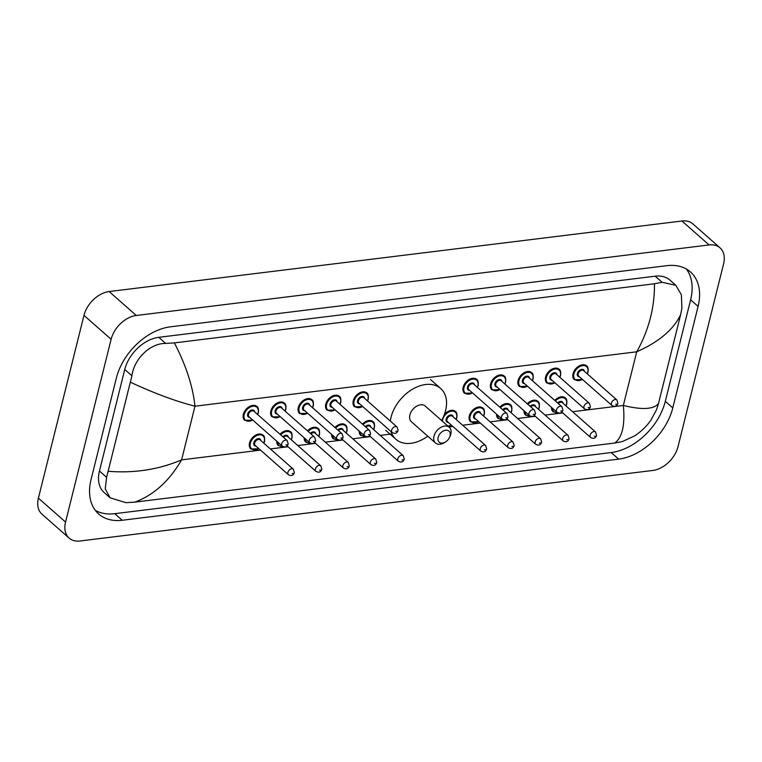 <?xml version="1.0" encoding="UTF-8"?>
<svg xmlns="http://www.w3.org/2000/svg" width="762" height="762" viewBox="0 0 762 762"><rect width="100%" height="100%" fill="white"/><g stroke="black" fill="none" stroke-linecap="round" stroke-linejoin="round"><path stroke-width="1.14" d="M69.104 538.086L41.967 514.15A24.622 16.697 -48.6 0 1 38.405 498.129L83.972 315.363A24.622 16.697 -48.6 0 1 109.137 291.551L681.942 221.009A24.622 16.697 -48.6 0 1 692.896 223.914L720.033 247.85A24.622 16.697 -48.6 0 1 723.595 263.871L678.028 446.637A24.622 16.697 -48.6 0 1 652.863 470.449L80.058 540.991A24.622 16.697 -48.6 0 1 69.104 538.086A24.622 16.697 -48.6 0 1 65.551 522.056L111.119 339.3A24.622 16.697 -48.6 0 1 136.284 315.478L709.089 244.945A24.622 16.697 -48.6 0 1 720.033 247.85M672.779 407.908L698.097 306.381A52.93 35.89 131.4 0 0 690.448 271.929A52.93 35.89 131.4 0 0 666.902 265.671L170.469 326.812A52.93 35.89 131.4 0 0 116.367 378.019L91.049 479.555A52.93 35.89 131.4 0 0 98.689 513.998A52.93 35.89 131.4 0 0 122.244 520.256L618.668 459.124A52.93 35.89 131.4 0 0 672.779 407.908L665.312 401.326L690.629 299.799A52.93 35.89 131.4 0 0 686.381 269.024M95.298 510.33A52.93 35.89 131.4 0 0 114.776 513.674L611.2 452.542A52.93 35.89 131.4 0 0 665.312 401.326M658.473 403.593L656.596 409.594L650.758 420.405C646.309 426.663 640.861 431.863 634.403 436.007L622.392 441.541L614.753 443.027C622.297 437.531 625.164 425.005 623.335 405.46C641.909 410.032 653.625 409.413 658.473 403.593L680.657 314.611C673.579 329.546 658.939 341.938 636.718 351.806C648.786 330.251 654.701 307.581 654.463 283.778L662.092 282.292L675.827 285.293L669.96 280.121A33.233 22.536 131.4 0 0 655.177 276.196L158.744 337.328A33.233 22.536 131.4 0 0 124.768 369.484L99.451 471.021A33.233 22.536 131.4 0 0 104.251 492.643L110.119 497.815L105.232 488.909L106.613 477.326L131.921 375.799C133.979 359.34 149.762 343.195 165.668 343.433L174.384 342.9C186.004 365.303 192.862 386.401 194.977 406.203C176.184 401.431 154.753 393.487 130.664 382.343M614.753 443.027L134.684 502.148L125.959 502.682L110.119 497.815M654.463 283.778L174.384 342.9M675.827 285.293L681.38 294.799L681.914 308.067L680.657 314.611M108.48 471.326C134.75 473.316 159.125 469.487 181.604 459.857C169.24 481.155 153.6 495.252 134.684 502.148M438.15 437.378A7.382 5.01 -48.6 0 1 445.703 430.235A7.382 5.01 -48.6 0 1 450.056 435.912A7.382 5.01 -48.6 0 1 449.447 437.569A7.382 5.01 -48.6 0 1 445.684 441.836A7.382 5.01 -48.6 0 1 438.15 437.378M445.684 441.836L444.646 442.503A10.458 7.096 -48.6 0 1 435.483 442.998A10.458 7.096 -48.6 0 1 433.978 436.188A10.458 7.096 -48.6 0 1 440.703 427.463A10.458 7.096 -48.6 0 1 449.323 427.301A10.458 7.096 -48.6 0 1 450.837 434.111A10.458 7.096 -48.6 0 1 449.98 436.455L449.447 437.569M449.323 427.301L425.234 406.06A10.458 7.096 131.4 0 0 416.614 406.222A10.458 7.096 131.4 0 0 409.889 414.947A10.458 7.096 131.4 0 0 411.394 421.757L435.483 442.998M390.315 421.072A33.852 22.955 -48.6 0 1 391.039 417.262A33.852 22.955 -48.6 0 1 412.804 389.049A33.852 22.955 -48.6 0 1 440.703 388.515A33.852 22.955 -48.6 0 1 445.599 410.547A33.852 22.955 -48.6 0 1 441.608 420.5A9.23 6.258 -48.6 0 0 441.627 420.51M427.768 436.197A33.852 22.955 -48.6 0 1 395.926 439.293A33.852 22.955 -48.6 0 1 391.049 431.559M572.557 411.709L623.335 405.46L636.718 351.806L194.977 406.203L181.604 459.857L260.537 450.132M270.339 448.932L288.007 446.751M297.809 445.551L315.487 443.37M325.288 442.16L342.957 439.988M352.758 438.779L370.437 436.607M380.238 435.397L391.963 433.949M448.913 426.939L452.857 426.453M462.658 425.244L480.336 423.072M490.128 421.862L507.806 419.681M517.608 418.481L535.286 416.3M545.078 415.09L562.756 412.918M136.284 315.478L109.137 291.551M111.119 339.3L83.972 315.363M65.551 522.056L38.405 498.129M709.089 244.945L681.942 221.009M690.629 299.799L698.097 306.381M611.2 452.542L618.668 459.124M114.776 513.674L122.244 520.256M99.451 471.021L106.613 477.326M124.768 369.484L131.921 375.799M158.744 337.328L165.668 343.433M655.177 276.196L662.092 282.292M582.492 379.486L574.386 379.724A9.23 6.258 -48.6 0 1 573.053 373.713A9.23 6.258 -48.6 0 1 578.987 366.017A9.23 6.258 -48.6 0 1 586.597 365.874C587.94 366.532 588.416 368.608 588.035 372.094L587.378 373.952M587.235 373.818A8.62 5.839 131.4 0 0 587.769 372.247A8.62 5.839 131.4 0 0 582.692 365.617A8.62 5.839 131.4 0 0 573.891 373.952A8.62 5.839 131.4 0 0 582.349 379.362M579.52 376.866A4.305 2.924 -48.6 0 1 577.358 373.523A4.305 2.924 -48.6 0 1 581.092 369.503A4.305 2.924 -48.6 0 1 584.397 371.323M583.616 370.627A3.696 2.505 131.4 0 0 580.568 370.684A3.696 2.505 131.4 0 0 578.196 373.761A3.696 2.505 131.4 0 0 578.729 376.171L611.972 405.489A3.696 2.505 -48.6 0 1 611.438 403.079A3.696 2.505 -48.6 0 1 613.81 400.002A3.696 2.505 -48.6 0 1 616.858 399.945L583.616 370.627M615.62 404.27L616.61 404.146L615.62 404.27M555.012 382.867L546.906 383.105A9.23 6.258 -48.6 0 1 545.573 377.095A9.23 6.258 -48.6 0 1 551.507 369.399A9.23 6.258 -48.6 0 1 559.118 369.256C560.461 369.913 560.937 371.989 560.556 375.476L559.899 377.333M559.756 377.2A8.62 5.839 131.4 0 0 560.299 375.628A8.62 5.839 131.4 0 0 555.222 368.998A8.62 5.839 131.4 0 0 546.411 377.333A8.62 5.839 131.4 0 0 554.869 382.743M552.04 380.248A4.305 2.924 -48.6 0 1 549.888 376.914A4.305 2.924 -48.6 0 1 553.622 372.885A4.305 2.924 -48.6 0 1 556.927 374.704M556.136 374.009A3.696 2.505 131.4 0 0 553.088 374.066A3.696 2.505 131.4 0 0 550.716 377.152A3.696 2.505 131.4 0 0 551.25 379.552L584.502 408.87A3.696 2.505 -48.6 0 1 583.968 406.46A3.696 2.505 -48.6 0 1 586.34 403.384A3.696 2.505 -48.6 0 1 589.388 403.327L556.136 374.009M588.14 407.651L589.131 407.537L588.14 407.651M527.542 386.258L519.436 386.486A9.23 6.258 -48.6 0 1 518.103 380.486A9.23 6.258 -48.6 0 1 524.037 372.789A9.23 6.258 -48.6 0 1 531.647 372.637C532.99 373.294 533.467 375.371 533.086 378.857L532.428 380.714M532.286 380.59A8.62 5.839 131.4 0 0 532.819 379.009A8.62 5.839 131.4 0 0 527.742 372.38A8.62 5.839 131.4 0 0 518.941 380.724A8.62 5.839 131.4 0 0 527.399 386.124M524.57 383.629A4.305 2.924 -48.6 0 1 522.408 380.295A4.305 2.924 -48.6 0 1 526.142 376.266A4.305 2.924 -48.6 0 1 529.447 378.095M528.666 377.39A3.696 2.505 131.4 0 0 525.618 377.457A3.696 2.505 131.4 0 0 523.246 380.533A3.696 2.505 131.4 0 0 523.78 382.934L557.022 412.252A3.696 2.505 -48.6 0 1 556.489 409.851A3.696 2.505 -48.6 0 1 558.86 406.765A3.696 2.505 -48.6 0 1 561.908 406.708L528.666 377.39M560.67 411.042L561.661 410.918L560.67 411.042M500.072 389.639L491.957 389.877A9.23 6.258 -48.6 0 1 490.623 383.867A9.23 6.258 -48.6 0 1 496.567 376.171A9.23 6.258 -48.6 0 1 504.168 376.028C505.511 376.685 505.987 378.752 505.606 382.248L504.949 384.096M504.806 383.972A8.62 5.839 131.4 0 0 505.349 382.391A8.62 5.839 131.4 0 0 500.272 375.771A8.62 5.839 131.4 0 0 491.461 384.105A8.62 5.839 131.4 0 0 499.92 389.506M497.091 387.01A4.305 2.924 -48.6 0 1 494.938 383.677A4.305 2.924 -48.6 0 1 498.672 379.657A4.305 2.924 -48.6 0 1 501.977 381.476M501.186 380.781A3.696 2.505 131.4 0 0 498.138 380.838A3.696 2.505 131.4 0 0 495.767 383.915A3.696 2.505 131.4 0 0 496.3 386.315L529.552 415.633A3.696 2.505 -48.6 0 1 529.019 413.233A3.696 2.505 -48.6 0 1 531.39 410.156A3.696 2.505 -48.6 0 1 534.438 410.099L501.186 380.781M533.19 414.423L534.181 414.299L533.19 414.423M472.592 393.021L464.487 393.259A9.23 6.258 -48.6 0 1 463.153 387.248A9.23 6.258 -48.6 0 1 469.087 379.552A9.23 6.258 -48.6 0 1 476.698 379.409C478.041 380.067 478.517 382.133 478.136 385.629L477.479 387.477M477.336 387.353A8.62 5.839 131.4 0 0 477.879 385.782A8.62 5.839 131.4 0 0 472.792 379.152A8.62 5.839 131.4 0 0 463.991 387.487A8.62 5.839 131.4 0 0 472.45 392.897M469.621 390.401A4.305 2.924 -48.6 0 1 467.458 387.058A4.305 2.924 -48.6 0 1 471.192 383.038A4.305 2.924 -48.6 0 1 474.497 384.858M473.716 384.162A3.696 2.505 131.4 0 0 470.668 384.219A3.696 2.505 131.4 0 0 468.297 387.296A3.696 2.505 131.4 0 0 468.83 389.696L502.072 419.014A3.696 2.505 -48.6 0 1 501.539 416.614A3.696 2.505 -48.6 0 1 503.911 413.537A3.696 2.505 -48.6 0 1 506.959 413.48L473.716 384.162M505.72 417.805L506.711 417.681L505.72 417.805M362.693 406.556L354.587 406.794A9.23 6.258 -48.6 0 1 353.254 400.783A9.23 6.258 -48.6 0 1 359.188 393.087A9.23 6.258 -48.6 0 1 366.798 392.944C368.141 393.602 368.618 395.668 368.237 399.164L367.579 401.012M367.436 400.888A8.62 5.839 131.4 0 0 367.979 399.307A8.62 5.839 131.4 0 0 362.893 392.687A8.62 5.839 131.4 0 0 354.092 401.022A8.62 5.839 131.4 0 0 362.55 406.432M359.721 403.936A4.305 2.924 -48.6 0 1 357.559 400.593A4.305 2.924 -48.6 0 1 361.302 396.573A4.305 2.924 -48.6 0 1 364.607 398.393M363.817 397.697A3.696 2.505 131.4 0 0 360.769 397.754A3.696 2.505 131.4 0 0 358.397 400.831A3.696 2.505 131.4 0 0 358.931 403.231L392.173 432.549A3.696 2.505 -48.6 0 1 391.639 430.149A3.696 2.505 -48.6 0 1 394.021 427.072A3.696 2.505 -48.6 0 1 397.059 427.015L363.817 397.697M395.821 431.34L396.812 431.216L395.821 431.34M335.223 409.937L327.117 410.175A9.23 6.258 -48.6 0 1 325.784 404.165A9.23 6.258 -48.6 0 1 331.718 396.469A9.23 6.258 -48.6 0 1 339.328 396.326C340.662 396.983 341.138 399.059 340.757 402.546L340.1 404.403M339.957 404.27A8.62 5.839 131.4 0 0 340.5 402.698A8.62 5.839 131.4 0 0 335.423 396.069A8.62 5.839 131.4 0 0 326.612 404.403A8.62 5.839 131.4 0 0 335.07 409.813M332.242 407.318A4.305 2.924 -48.6 0 1 330.089 403.974A4.305 2.924 -48.6 0 1 333.823 399.955A4.305 2.924 -48.6 0 1 337.128 401.774M336.337 401.079A3.696 2.505 131.4 0 0 333.299 401.136A3.696 2.505 131.4 0 0 330.918 404.212A3.696 2.505 131.4 0 0 331.451 406.622L364.703 435.94A3.696 2.505 -48.6 0 1 364.169 433.53A3.696 2.505 -48.6 0 1 366.541 430.454A3.696 2.505 -48.6 0 1 369.589 430.397L336.337 401.079M368.341 434.721L369.332 434.597L368.341 434.721M307.743 413.318L299.637 413.556A9.23 6.258 -48.6 0 1 298.304 407.546A9.23 6.258 -48.6 0 1 304.238 399.85A9.23 6.258 -48.6 0 1 311.849 399.707C313.192 400.364 313.668 402.441 313.287 405.927L312.63 407.784M312.487 407.651A8.62 5.839 131.4 0 0 313.03 406.079A8.62 5.839 131.4 0 0 307.953 399.45A8.62 5.839 131.4 0 0 299.142 407.784A8.62 5.839 131.4 0 0 307.6 413.195M304.771 410.699A4.305 2.924 -48.6 0 1 302.609 407.365A4.305 2.924 -48.6 0 1 306.353 403.336A4.305 2.924 -48.6 0 1 309.658 405.155M308.867 404.46A3.696 2.505 131.4 0 0 305.819 404.517A3.696 2.505 131.4 0 0 303.447 407.603A3.696 2.505 131.4 0 0 303.981 410.004L337.223 439.322A3.696 2.505 -48.6 0 1 336.69 436.912A3.696 2.505 -48.6 0 1 339.071 433.835A3.696 2.505 -48.6 0 1 342.109 433.778L308.867 404.46M340.871 438.102L341.862 437.988L340.871 438.102M280.273 416.709L272.167 416.938A9.23 6.258 -48.6 0 1 270.834 410.937A9.23 6.258 -48.6 0 1 276.768 403.241A9.23 6.258 -48.6 0 1 284.378 403.098C285.712 403.746 286.188 405.822 285.807 409.308L285.159 411.166M285.007 411.042A8.62 5.839 131.4 0 0 285.55 409.461A8.62 5.839 131.4 0 0 280.473 402.831A8.62 5.839 131.4 0 0 271.663 411.175A8.62 5.839 131.4 0 0 280.13 416.576M277.292 414.08A4.305 2.924 -48.6 0 1 275.139 410.747A4.305 2.924 -48.6 0 1 278.873 406.727A4.305 2.924 -48.6 0 1 282.178 408.546M281.388 407.851A3.696 2.505 131.4 0 0 278.349 407.908A3.696 2.505 131.4 0 0 275.968 410.985A3.696 2.505 131.4 0 0 276.501 413.385L309.753 442.703A3.696 2.505 -48.6 0 1 309.22 440.303A3.696 2.505 -48.6 0 1 311.591 437.226A3.696 2.505 -48.6 0 1 314.639 437.159L281.388 407.851M313.392 441.493L314.382 441.369L313.392 441.493M252.793 420.091L244.688 420.329A9.23 6.258 -48.6 0 1 243.354 414.318A9.23 6.258 -48.6 0 1 249.288 406.622A9.23 6.258 -48.6 0 1 256.899 406.479C258.242 407.137 258.718 409.204 258.337 412.699L257.68 414.547M257.537 414.423A8.62 5.839 131.4 0 0 258.08 412.842A8.62 5.839 131.4 0 0 253.003 406.222A8.62 5.839 131.4 0 0 244.192 414.557A8.62 5.839 131.4 0 0 252.651 419.967M249.822 417.462A4.305 2.924 -48.6 0 1 247.66 414.128A4.305 2.924 -48.6 0 1 251.403 410.108A4.305 2.924 -48.6 0 1 254.708 411.928M253.917 411.232A3.696 2.505 131.4 0 0 250.869 411.29A3.696 2.505 131.4 0 0 248.498 414.366A3.696 2.505 131.4 0 0 249.031 416.766L282.273 446.084A3.696 2.505 -48.6 0 1 281.74 443.684A3.696 2.505 -48.6 0 1 284.121 440.607A3.696 2.505 -48.6 0 1 287.16 440.55L253.917 411.232M285.921 444.875L286.912 444.751L285.921 444.875M554.755 400.402A9.23 6.258 -48.6 0 1 565.29 397.916C566.623 398.545 567.099 400.612 566.728 404.136L566.071 405.994M565.928 405.86A8.62 5.839 131.4 0 0 566.471 404.289A8.62 5.839 131.4 0 0 563.651 397.821A8.62 5.839 131.4 0 0 555.412 400.983M590.131 435.131A3.696 2.505 -48.6 0 1 592.512 432.044A3.696 2.505 -48.6 0 1 595.551 431.987L596.589 435.445C595.608 438.36 593.627 439.055 590.664 437.531A3.696 2.505 -48.6 0 1 590.131 435.131M595.303 436.197L594.312 436.312L595.303 436.197M595.551 431.987L562.308 402.669A3.696 2.505 131.4 0 0 558.26 403.498M557.974 412.842L553.079 411.766A9.23 6.258 -48.6 0 1 551.498 407.375M557.603 402.917A4.305 2.924 -48.6 0 1 563.099 403.365M552.336 408.118A8.62 5.839 131.4 0 0 557.555 412.633M527.285 403.793A9.23 6.258 -48.6 0 1 537.82 401.307C539.144 401.926 539.62 403.993 539.248 407.518L538.601 409.375M538.448 409.251A8.62 5.839 131.4 0 0 538.991 407.67A8.62 5.839 131.4 0 0 536.181 401.203A8.62 5.839 131.4 0 0 527.933 404.365M562.661 438.512A3.696 2.505 -48.6 0 1 565.033 435.435A3.696 2.505 -48.6 0 1 568.081 435.369L569.119 438.826C568.128 441.741 566.156 442.436 563.194 440.912A3.696 2.505 -48.6 0 1 562.661 438.512M567.823 439.579L566.833 439.703L567.823 439.579M568.081 435.369L534.829 406.06A3.696 2.505 131.4 0 0 530.79 406.879M530.504 416.223L525.609 415.147A9.23 6.258 -48.6 0 1 524.018 410.756M530.133 406.298A4.305 2.924 -48.6 0 1 535.619 406.756M524.866 411.499A8.62 5.839 131.4 0 0 530.085 416.023M499.805 407.175A9.23 6.258 -48.6 0 1 510.34 404.689C511.673 405.308 512.15 407.384 511.778 410.909L511.121 412.756M510.978 412.633A8.62 5.839 131.4 0 0 511.521 411.051A8.62 5.839 131.4 0 0 508.702 404.584A8.62 5.839 131.4 0 0 500.463 407.746M535.181 441.893A3.696 2.505 -48.6 0 1 537.562 438.817A3.696 2.505 -48.6 0 1 540.601 438.76L541.639 442.208C540.658 445.122 538.677 445.818 535.715 444.294A3.696 2.505 -48.6 0 1 535.181 441.893M540.353 442.96L539.363 443.084L540.353 442.96M540.601 438.76L507.359 409.442A3.696 2.505 131.4 0 0 503.311 410.261M503.025 419.605L498.129 418.538A9.23 6.258 -48.6 0 1 496.548 414.147M502.653 409.689A4.305 2.924 -48.6 0 1 508.149 410.137M497.386 414.89A8.62 5.839 131.4 0 0 502.606 419.405M478.765 421.681L470.659 421.919A9.23 6.258 -48.6 0 1 469.325 415.909A9.23 6.258 -48.6 0 1 475.259 408.213A9.23 6.258 -48.6 0 1 482.87 408.07C484.194 408.689 484.67 410.766 484.299 414.29L483.651 416.147M483.499 416.014A8.62 5.839 131.4 0 0 484.041 414.442A8.62 5.839 131.4 0 0 478.965 407.813A8.62 5.839 131.4 0 0 470.154 416.147A8.62 5.839 131.4 0 0 478.622 421.557M475.783 419.062A4.305 2.924 -48.6 0 1 473.631 415.719A4.305 2.924 -48.6 0 1 477.364 411.699A4.305 2.924 -48.6 0 1 480.67 413.518M513.131 442.141L479.879 412.823A3.696 2.505 131.4 0 0 476.841 412.88A3.696 2.505 131.4 0 0 474.469 415.957A3.696 2.505 131.4 0 0 474.993 418.367L508.244 447.675A3.696 2.505 -48.6 0 1 507.711 445.275A3.696 2.505 -48.6 0 1 510.083 442.198A3.696 2.505 -48.6 0 1 513.131 442.141L514.169 445.589C513.178 448.513 511.207 449.209 508.244 447.675M512.883 446.342L511.883 446.465L512.883 446.342M444.379 414.48A9.23 6.258 -48.6 0 1 455.39 411.451C456.724 412.071 457.2 414.147 456.829 417.671L456.171 419.529M456.028 419.395A8.62 5.839 131.4 0 0 456.571 417.824A8.62 5.839 131.4 0 0 451.495 411.194A8.62 5.839 131.4 0 0 442.684 419.529A8.62 5.839 131.4 0 0 442.436 421.234M448.313 422.443A4.305 2.924 -48.6 0 1 446.151 419.1A4.305 2.924 -48.6 0 1 449.894 415.08A4.305 2.924 -48.6 0 1 453.2 416.9M485.651 445.522L452.409 416.204A3.696 2.505 131.4 0 0 449.361 416.262A3.696 2.505 131.4 0 0 446.989 419.338A3.696 2.505 131.4 0 0 447.523 421.748L480.765 451.066A3.696 2.505 -48.6 0 1 480.231 448.656A3.696 2.505 -48.6 0 1 482.613 445.579A3.696 2.505 -48.6 0 1 485.651 445.522L486.689 448.98C485.708 451.895 483.727 452.59 480.765 451.066M485.404 449.732L484.413 449.847L485.404 449.732M447.989 426.129A8.62 5.839 131.4 0 0 451.142 424.939M362.436 424.091A9.23 6.258 -48.6 0 1 372.97 421.605C374.294 422.224 374.771 424.301 374.399 427.825L373.751 429.673M373.609 429.549A8.62 5.839 131.4 0 0 374.142 427.977A8.62 5.839 131.4 0 0 371.332 421.51A8.62 5.839 131.4 0 0 363.093 424.663M397.812 458.81A3.696 2.505 -48.6 0 1 400.183 455.733A3.696 2.505 -48.6 0 1 403.231 455.676L404.27 459.124C403.279 462.048 401.307 462.744 398.345 461.21A3.696 2.505 -48.6 0 1 397.812 458.81M402.984 459.877L401.984 460L402.984 459.877M403.231 455.676L369.98 426.358A3.696 2.505 131.4 0 0 365.941 427.177M365.655 436.531L360.759 435.454A9.23 6.258 -48.6 0 1 359.169 431.063M365.284 426.606A4.305 2.924 -48.6 0 1 370.77 427.053M360.016 431.806A8.62 5.839 131.4 0 0 365.236 436.321M334.966 427.472A9.23 6.258 -48.6 0 1 345.491 424.986C346.824 425.606 347.301 427.682 346.929 431.206L346.272 433.064M346.129 432.93A8.62 5.839 131.4 0 0 346.672 431.359A8.62 5.839 131.4 0 0 343.862 424.891A8.62 5.839 131.4 0 0 335.613 428.053M370.342 462.191A3.696 2.505 -48.6 0 1 372.713 459.115A3.696 2.505 -48.6 0 1 375.752 459.057L376.79 462.515C375.809 465.43 373.837 466.125 370.875 464.601A3.696 2.505 -48.6 0 1 370.342 462.191M375.504 463.258L374.513 463.382L375.504 463.258M375.752 459.057L342.509 429.739A3.696 2.505 131.4 0 0 338.461 430.568M338.176 439.912L333.28 438.836A9.23 6.258 -48.6 0 1 331.699 434.445M337.814 429.987A4.305 2.924 -48.6 0 1 343.3 430.435M332.537 435.188A8.62 5.839 131.4 0 0 337.757 439.703M307.486 430.863A9.23 6.258 -48.6 0 1 318.021 428.368C319.345 428.996 319.821 431.063 319.449 434.588L318.802 436.445M318.659 436.321A8.62 5.839 131.4 0 0 319.192 434.74A8.62 5.839 131.4 0 0 316.382 428.273A8.62 5.839 131.4 0 0 308.143 431.435M342.862 465.582A3.696 2.505 -48.6 0 1 345.234 462.496A3.696 2.505 -48.6 0 1 348.282 462.439L349.32 465.896C348.329 468.811 346.358 469.506 343.395 467.982A3.696 2.505 -48.6 0 1 342.862 465.582M348.034 466.649L347.034 466.773L348.034 466.649M348.282 462.439L315.03 433.121A3.696 2.505 131.4 0 0 310.991 433.949M310.705 443.293L305.81 442.217A9.23 6.258 -48.6 0 1 304.219 437.826M310.334 433.368A4.305 2.924 -48.6 0 1 315.82 433.816M305.067 438.569A8.62 5.839 131.4 0 0 310.286 443.084M280.016 434.245A9.23 6.258 -48.6 0 1 290.541 431.759C291.875 432.378 292.351 434.445 291.979 437.969L291.322 439.826M291.179 439.703A8.62 5.839 131.4 0 0 291.722 438.121A8.62 5.839 131.4 0 0 288.912 431.654A8.62 5.839 131.4 0 0 280.664 434.816M315.392 468.963A3.696 2.505 -48.6 0 1 317.764 465.887A3.696 2.505 -48.6 0 1 320.802 465.83L321.85 469.278C320.859 472.192 318.887 472.888 315.925 471.364A3.696 2.505 -48.6 0 1 315.392 468.963M320.554 470.03L319.564 470.154L320.554 470.03M320.802 465.83L287.56 436.512A3.696 2.505 131.4 0 0 283.512 437.331M283.226 446.675L278.33 445.608A9.23 6.258 -48.6 0 1 276.749 441.208M282.864 436.75A4.305 2.924 -48.6 0 1 288.35 437.207M277.587 441.96A8.62 5.839 131.4 0 0 282.807 446.475M258.966 448.751L250.86 448.989A9.23 6.258 -48.6 0 1 249.526 442.979A9.23 6.258 -48.6 0 1 255.46 435.283A9.23 6.258 -48.6 0 1 263.071 435.14C264.395 435.759 264.871 437.836 264.5 441.36L263.852 443.208M263.709 443.084A8.62 5.839 131.4 0 0 264.243 441.503A8.62 5.839 131.4 0 0 259.166 434.883A8.62 5.839 131.4 0 0 250.365 443.217A8.62 5.839 131.4 0 0 258.823 448.627M255.994 446.122A4.305 2.924 -48.6 0 1 253.832 442.789A4.305 2.924 -48.6 0 1 257.566 438.769A4.305 2.924 -48.6 0 1 260.871 440.588M293.332 469.211L260.08 439.893A3.696 2.505 131.4 0 0 257.042 439.95A3.696 2.505 131.4 0 0 254.67 443.027A3.696 2.505 131.4 0 0 255.203 445.427L288.446 474.745A3.696 2.505 -48.6 0 1 287.912 472.345A3.696 2.505 -48.6 0 1 290.284 469.268A3.696 2.505 -48.6 0 1 293.332 469.211L294.37 472.659C293.38 475.583 291.408 476.279 288.446 474.745M293.084 473.412L292.094 473.535L293.084 473.412M440.703 388.515L430.53 379.543M395.926 439.293L385.753 430.32M611.972 405.489C614.934 407.013 616.906 406.317 617.896 403.393L616.858 399.945M584.502 408.87C587.464 410.394 589.436 409.699 590.426 406.784L589.388 403.327M557.022 412.252C559.984 413.776 561.956 413.08 562.947 410.166L561.908 406.708M529.552 415.633C532.514 417.157 534.486 416.462 535.476 413.547L534.438 410.099M502.072 419.014C505.035 420.548 507.016 419.852 507.997 416.928L506.959 413.48M392.173 432.549C395.135 434.083 397.116 433.387 398.097 430.463L397.059 427.015M364.703 435.94C367.665 437.464 369.637 436.769 370.627 433.854L369.589 430.397M337.223 439.322C340.185 440.846 342.167 440.15 343.148 437.236L342.109 433.778M309.753 442.703C312.715 444.227 314.687 443.532 315.678 440.617L314.639 437.159M282.273 446.084C285.236 447.608 287.217 446.913 288.198 443.998L287.16 440.55M590.664 437.531L561.804 412.08M563.194 440.912L534.333 415.461M535.715 444.294L506.854 418.843M448.237 426.339L451.285 425.063M398.345 461.21L369.484 435.769M370.875 464.601L342.014 439.15M343.395 467.982L314.535 442.532M315.925 471.364L287.064 445.913"/></g></svg>
